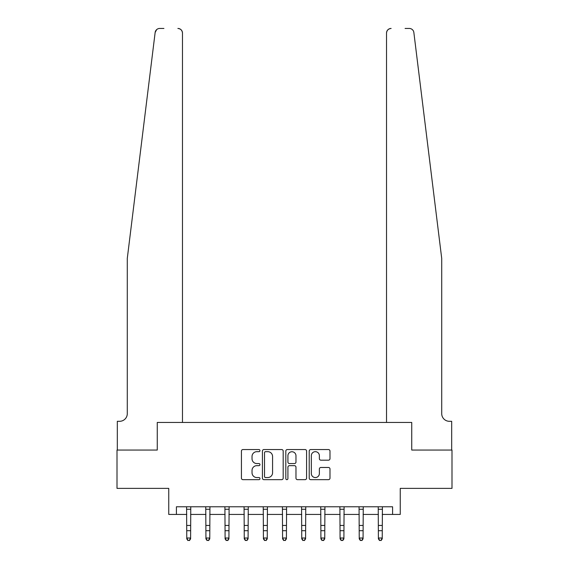 <?xml version="1.0" encoding="UTF-8"?>
<svg xmlns="http://www.w3.org/2000/svg" width="569" height="569" viewBox="0 0 569 569"><rect width="100%" height="100%" fill="white"/><g stroke="black" fill="none" stroke-linecap="round" stroke-linejoin="round"><path stroke-width="0.85" d="M259.969 450.62A1.053 1.053 0 0 0 258.916 449.56L242.927 449.56A1.508 1.508 0 0 0 241.427 451.068L241.427 478.152A1.508 1.508 0 0 0 242.927 479.66L258.916 479.66A1.053 1.053 0 0 0 259.969 478.607A1.053 1.053 0 0 0 258.916 477.555L256.847 477.555A4.815 4.815 0 0 1 252.031 472.739L252.031 470.478A4.815 4.815 0 0 1 256.847 465.662L258.916 465.662A1.053 1.053 0 0 0 259.969 464.61A1.053 1.053 0 0 0 258.916 463.557L256.847 463.557A4.815 4.815 0 0 1 252.031 458.742L252.031 456.487A4.815 4.815 0 0 1 256.847 451.672L258.916 451.672A1.053 1.053 0 0 0 259.969 450.62M328.477 460.172A1.508 1.508 0 0 0 329.984 458.664L329.984 451.068A1.508 1.508 0 0 0 328.477 449.56L310.724 449.56A1.508 1.508 0 0 0 309.216 451.068L309.216 478.152A1.508 1.508 0 0 0 310.724 479.66L328.477 479.66A1.508 1.508 0 0 0 329.984 478.152L329.984 468.977A1.508 1.508 0 0 0 328.477 467.469L320.88 467.469A1.508 1.508 0 0 0 319.373 468.977L319.373 473.529A4.026 4.026 0 0 1 315.347 477.555A4.026 4.026 0 0 1 311.321 473.529L311.321 455.698A4.026 4.026 0 0 1 315.347 451.672A4.026 4.026 0 0 1 319.373 455.698L319.373 458.664A1.508 1.508 0 0 0 320.88 460.172L328.477 460.172M163.922 28.45L159.711 28.45A4.602 4.602 0 0 0 155.145 32.483L127.285 258.411L127.285 413.635A7.667 7.667 0 0 1 119.618 421.302L117.321 421.302L117.321 450.051L157.257 450.051L117.008 450.051L117.008 488.373L168.751 488.373L168.751 514.44L176.418 514.44L176.418 506.773L392.582 506.773L392.582 514.44L400.249 514.44L400.249 488.373L451.992 488.373L451.992 450.051L411.743 450.051L411.743 422.454L386.529 422.454L386.529 33.052L386.529 422.454M182.471 422.454L182.471 33.052L182.471 422.454L157.257 422.454L157.257 450.051L157.257 422.454L411.743 422.454L411.743 450.051L451.679 450.051L451.679 421.302L449.382 421.302A7.667 7.667 0 0 1 441.715 413.635A7.667 7.667 0 0 0 449.382 421.302M283.184 451.068A1.508 1.508 0 0 0 281.676 449.56L263.924 449.56A1.508 1.508 0 0 0 262.416 451.068L262.416 478.152A1.508 1.508 0 0 0 263.924 479.66L281.676 479.66A1.508 1.508 0 0 0 283.184 478.152L283.184 451.068M287.324 449.56L305.076 449.56A1.508 1.508 0 0 1 306.584 451.068L306.584 478.152A1.508 1.508 0 0 1 305.076 479.66L297.48 479.66A1.508 1.508 0 0 1 295.972 478.152L295.972 467.17A1.508 1.508 0 0 0 294.472 465.662L289.429 465.662A1.508 1.508 0 0 0 287.921 467.17L287.921 478.607A1.053 1.053 0 0 1 286.868 479.66A1.053 1.053 0 0 1 285.816 478.607L285.816 451.068A1.508 1.508 0 0 1 287.324 449.56M176.418 514.44L186.767 514.44M190.601 514.44L205.928 514.44M209.762 514.44L225.096 514.44M228.923 514.44L244.257 514.44M248.091 514.44L263.419 514.44M267.252 514.44L282.587 514.44M286.413 514.44L301.748 514.44M305.581 514.44L320.909 514.44M324.743 514.44L340.077 514.44M343.904 514.44L359.238 514.44M363.072 514.44L378.399 514.44M382.233 514.44L392.582 514.44M265.574 451.672A1.053 1.053 0 0 0 264.521 452.725L264.521 476.502A1.053 1.053 0 0 0 265.574 477.555L267.757 477.555A4.815 4.815 0 0 0 272.572 472.739L272.572 456.487A4.815 4.815 0 0 0 267.757 451.672L265.574 451.672M295.972 455.769A4.026 4.026 0 0 0 291.947 451.743A4.026 4.026 0 0 0 287.921 455.769L287.921 462.056A1.508 1.508 0 0 0 289.429 463.557L294.472 463.557A1.508 1.508 0 0 0 295.972 462.056L295.972 455.769M190.779 506.773L190.601 538.864L189.449 540.55L187.919 540.209L189.449 540.55M186.582 506.773L186.767 538.011L190.601 538.011L189.449 540.209M187.919 540.55L186.767 538.864L186.767 538.011L187.919 540.209M155.145 32.483L156.624 29.645M182.471 33.052A4.602 4.602 0 0 0 177.877 28.45C180.65 28.742 182.18 30.278 182.471 33.052M127.285 413.635A7.667 7.667 0 0 1 119.618 421.302M431.679 176.995L413.855 32.483C411.145 27.675 411.145 27.675 413.855 32.483L441.715 258.411L441.715 413.635M405.078 28.45L409.289 28.45A4.602 4.602 0 0 1 413.855 32.483M391.123 28.45A4.602 4.602 0 0 0 386.529 33.052C386.82 30.278 388.35 28.742 391.123 28.45M209.947 506.773L209.762 538.864L208.61 540.55L207.08 540.209L208.61 540.55M205.75 506.773L205.928 538.011L209.762 538.011L208.61 540.209M207.08 540.55L205.928 538.864L205.928 538.011L207.08 540.209M229.108 506.773L228.923 538.864L227.778 540.55L226.242 540.209L227.778 540.55M224.911 506.773L225.096 538.011L228.923 538.011L227.778 540.209M226.242 540.55L225.096 538.864L225.096 538.011L226.242 540.209M248.269 506.773L248.091 538.864L246.939 540.55L245.41 540.209L246.939 540.55M244.073 506.773L244.257 538.011L248.091 538.011L246.939 540.209M245.41 540.55L244.257 538.864L244.257 538.011L245.41 540.209M267.437 506.773L267.252 538.864L266.1 540.55L264.571 540.209L266.1 540.55M263.241 506.773L263.419 538.011L267.252 538.011L266.1 540.209M264.571 540.55L263.419 538.864L263.419 538.011L264.571 540.209M286.598 506.773L286.413 538.864L285.268 540.55L283.732 540.209L285.268 540.55M282.402 506.773L282.587 538.011L286.413 538.011L285.268 540.209M283.732 540.55L282.587 538.864L282.587 538.011L283.732 540.209M305.759 506.773L305.581 538.864L304.429 540.55L302.9 540.209L304.429 540.55M301.563 506.773L301.748 538.011L305.581 538.011L304.429 540.209M302.9 540.55L301.748 538.864L301.748 538.011L302.9 540.209M324.927 506.773L324.743 538.864L323.59 540.55L322.061 540.209L323.59 540.55M320.731 506.773L320.909 538.011L324.743 538.011L323.59 540.209M322.061 540.55L320.909 538.864L320.909 538.011L322.061 540.209M344.089 506.773L343.904 538.864L342.758 540.55L341.222 540.209L342.758 540.55M339.892 506.773L340.077 538.011L343.904 538.011L342.758 540.209M341.222 540.55L340.077 538.864L340.077 538.011L341.222 540.209M363.25 506.773L363.072 538.864L361.92 540.55L360.39 540.209L361.92 540.55M359.053 506.773L359.238 538.011L363.072 538.011L361.92 540.209M360.39 540.55L359.238 538.864L359.238 538.011L360.39 540.209M382.418 506.773L382.233 538.864L381.081 540.55L379.551 540.209L381.081 540.55M378.221 506.773L378.399 538.011L382.233 538.011L381.081 540.209M379.551 540.55L378.399 538.864L378.399 538.011L379.551 540.209M190.601 525.443L186.767 525.443M190.601 530.706L186.767 530.706M190.601 509.262L186.767 509.262M209.762 525.443L205.928 525.443M209.762 530.706L205.928 530.706M209.762 509.262L205.928 509.262M228.923 525.443L225.096 525.443M228.923 530.706L225.096 530.706M228.923 509.262L225.096 509.262M248.091 525.443L244.257 525.443M248.091 530.706L244.257 530.706M248.091 509.262L244.257 509.262M267.252 525.443L263.419 525.443M267.252 530.706L263.419 530.706M267.252 509.262L263.419 509.262M286.413 525.443L282.587 525.443M286.413 530.706L282.587 530.706M286.413 509.262L282.587 509.262M305.581 525.443L301.748 525.443M305.581 530.706L301.748 530.706M305.581 509.262L301.748 509.262M324.743 525.443L320.909 525.443M324.743 530.706L320.909 530.706M324.743 509.262L320.909 509.262M343.904 525.443L340.077 525.443M343.904 530.706L340.077 530.706M343.904 509.262L340.077 509.262M363.072 525.443L359.238 525.443M363.072 530.706L359.238 530.706M363.072 509.262L359.238 509.262M382.233 525.443L378.399 525.443M382.233 530.706L378.399 530.706M382.233 509.262L378.399 509.262"/></g></svg>
